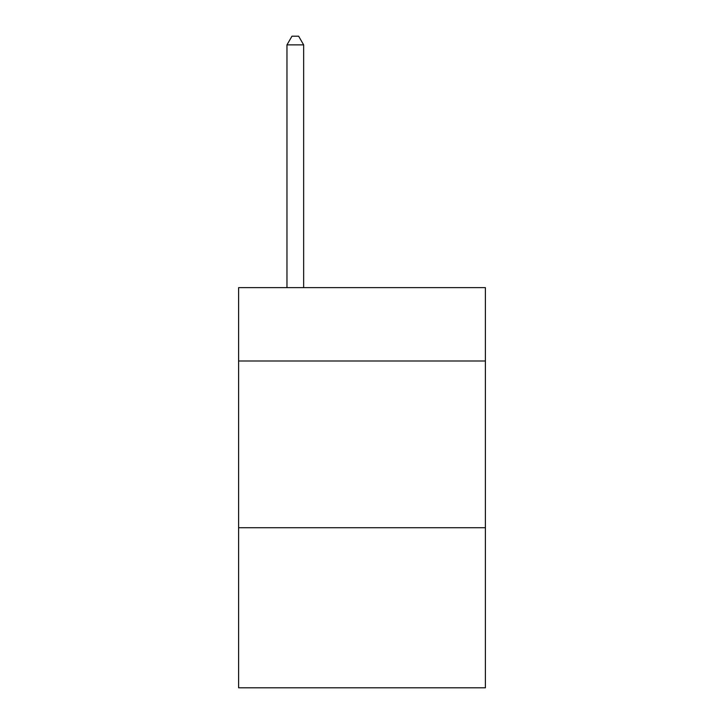 <?xml version="1.0" encoding="UTF-8"?>
<svg xmlns="http://www.w3.org/2000/svg" width="724" height="724" viewBox="0 0 724 724"><rect width="100%" height="100%" fill="white"/><g stroke="black" fill="none" stroke-linecap="round" stroke-linejoin="round"><path stroke-width="1.09" d="M485.388 360.995L485.388 287.636L238.612 287.636L238.612 360.995L485.388 360.995L485.388 687.8L238.612 687.8L238.612 360.995M485.388 527.733L238.612 527.733M303.646 287.636L303.646 44.87L286.966 44.87L286.966 287.636M286.966 44.87L291.971 36.2L298.641 36.2L303.646 44.87"/></g></svg>

